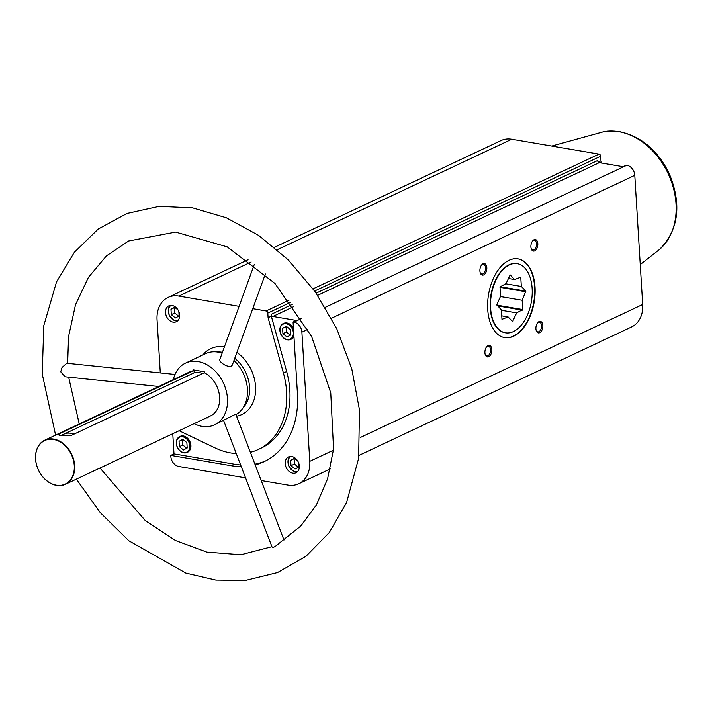 <?xml version="1.0" encoding="UTF-8"?>
<svg xmlns="http://www.w3.org/2000/svg" width="712" height="712" viewBox="0 0 712 712"><rect width="100%" height="100%" fill="white"/><g stroke="black" fill="none" stroke-linecap="round" stroke-linejoin="round"><path stroke-width="1.07" d="M255.208 464.883A88.546 66.928 64.8 0 0 264.027 461.688A88.546 66.928 64.8 0 0 297.447 393.709L293.059 321.957L296.29 320.436L272.883 316.448A1.949 1.468 64.8 0 1 271.201 314.33L271.317 316.181L268.086 317.703L283.421 373.043A75.054 56.729 64.8 0 1 258.278 449.477A75.054 56.729 64.8 0 1 250.384 452.298M293.059 321.957L293.914 322.1A9.256 6.995 64.8 0 1 301.888 332.166L309.791 461.323A29.219 22.09 64.8 0 1 298.764 483.751A29.219 22.09 64.8 0 1 288.004 485.094L261.197 480.529M316.155 293.148L597.635 160.52A1.949 1.468 64.8 0 0 599.317 162.639L622.724 166.635L626.809 165.255A9.256 6.995 64.8 0 1 634.784 175.321L642.687 304.469A29.219 22.09 64.8 0 1 631.66 326.906L359.008 455.368M240.62 464.945A88.546 66.928 64.8 0 1 234.666 464.224L173.995 453.882L170.764 455.404L170.827 456.428A9.256 6.995 64.8 0 0 178.801 466.485L245.569 477.868M173.995 453.882L172.767 433.724M291.76 456.508A8.767 6.631 -115.2 0 0 288.529 456.908A8.767 6.631 -115.2 0 0 286.268 467.659A8.767 6.631 -115.2 0 0 296.005 472.768A8.767 6.631 -115.2 0 0 298.987 464.002A8.767 6.631 -115.2 0 0 291.76 456.508M241.261 466.609A88.546 66.928 64.8 0 1 231.436 465.746L170.764 455.404M172.055 305.466A8.767 6.631 -115.2 0 0 168.824 305.866A8.767 6.631 -115.2 0 0 166.572 316.618A8.767 6.631 -115.2 0 0 176.3 321.726A8.767 6.631 -115.2 0 0 179.282 312.96A8.767 6.631 -115.2 0 0 172.055 305.466M179.121 430.724L214.891 447.83A75.054 56.729 64.8 0 0 236.268 453.571M252.76 308.679L266.119 310.957A1.949 1.468 64.8 0 1 267.801 313.075L268.086 317.703M160.298 372.919L157.058 319.857A29.219 22.09 64.8 0 1 168.085 297.42A29.219 22.09 64.8 0 1 178.837 296.085L239.098 306.347M202.742 373.488A21.921 16.563 -115.2 0 0 194.145 372.812L60.734 435.664M59.479 433.759L58.099 434.774L60.903 435.691L70.755 435.682L204.344 372.732L204.282 371.753L193.014 369.831L193.077 370.818L59.479 433.759L59.586 435.441M194.145 372.812L193.975 370M206.32 417.908L207.121 418.042L207.085 417.552M53.694 439.09A24.35 18.405 -115.2 0 0 44.731 440.212A24.35 18.405 -115.2 0 0 38.457 470.08A24.35 18.405 -115.2 0 0 65.486 484.267A24.35 18.405 -115.2 0 0 73.763 459.916A24.35 18.405 -115.2 0 0 53.694 439.09M193.077 370.818A24.35 18.405 -115.2 0 0 189.686 371.913L44.731 440.212M65.486 484.267L210.44 415.968A24.35 18.405 -115.2 0 0 219.412 395.026A24.35 18.405 -115.2 0 0 204.344 372.732M194.127 423.658A34.096 25.765 -115.2 0 0 214.597 424.779A34.096 25.765 -115.2 0 0 226.185 390.683A34.096 25.765 -115.2 0 0 198.087 361.536A34.096 25.765 -115.2 0 0 185.538 363.102A34.096 25.765 -115.2 0 0 173.372 379.594M222.126 353.152A34.096 25.765 -115.2 0 0 218.077 352.12A34.096 25.765 -115.2 0 0 205.528 353.677L185.538 363.102M235.966 414.642A34.096 25.765 -115.2 0 0 233.972 360.486M254.291 264.455L219.946 359.168C218.219 362.63 231.08 369.742 232.504 364.526L265.353 273.942M283.981 540.034L235.77 414.135L214.597 424.779M274.432 247.313L500.981 140.576A29.219 22.09 64.8 0 1 511.732 139.232L599.014 154.103A1.949 1.468 64.8 0 1 600.697 156.222L600.981 160.85L598.338 162.096M487.711 309.382A39.934 23.131 99.7 0 0 504.657 337.613A39.934 23.131 99.7 0 0 534.169 302.128A39.934 23.131 99.7 0 0 518.069 258.874A39.934 23.131 99.7 0 0 487.711 309.382M479.906 270.969A5.847 3.382 99.7 0 0 480.306 272.99A5.847 3.382 99.7 0 0 485.023 273.817A5.847 3.382 99.7 0 0 486.412 265.656A5.847 3.382 99.7 0 0 481.686 264.882A5.847 3.382 99.7 0 0 479.906 270.969M530.894 246.939A5.847 3.382 99.7 0 0 531.294 248.96A5.847 3.382 99.7 0 0 536.02 249.796A5.847 3.382 99.7 0 0 537.409 241.635A5.847 3.382 99.7 0 0 532.683 240.852A5.847 3.382 99.7 0 0 530.894 246.939M535.905 328.775A5.847 3.382 99.7 0 0 536.305 330.795A5.847 3.382 99.7 0 0 541.022 331.623A5.847 3.382 99.7 0 0 542.419 323.462A5.847 3.382 99.7 0 0 537.685 322.687A5.847 3.382 99.7 0 0 535.905 328.775M484.908 352.805A5.847 3.382 99.7 0 0 485.308 354.825A5.847 3.382 99.7 0 0 490.034 355.653A5.847 3.382 99.7 0 0 491.422 347.492A5.847 3.382 99.7 0 0 486.688 346.708A5.847 3.382 99.7 0 0 484.908 352.805M601.587 163.03L600.981 160.85M485.183 354.442A4.922 2.848 99.7 0 0 486.803 355.893A4.922 2.848 99.7 0 0 490.434 351.523A4.922 2.848 99.7 0 0 488.459 346.192A4.922 2.848 99.7 0 0 486.447 347.029M536.181 330.413A4.922 2.848 99.7 0 0 537.8 331.872A4.922 2.848 99.7 0 0 541.432 327.493A4.922 2.848 99.7 0 0 539.447 322.162A4.922 2.848 99.7 0 0 537.444 322.999M531.17 248.586A4.922 2.848 99.7 0 0 532.79 250.037A4.922 2.848 99.7 0 0 536.43 245.667A4.922 2.848 99.7 0 0 534.445 240.336A4.922 2.848 99.7 0 0 532.434 241.172M480.182 272.607A4.922 2.848 99.7 0 0 481.793 274.067A4.922 2.848 99.7 0 0 485.433 269.688A4.922 2.848 99.7 0 0 483.448 264.357A4.922 2.848 99.7 0 0 481.446 265.193M53.533 439.455A24.057 18.183 -115.2 0 0 38.893 470.899A24.057 18.183 -115.2 0 0 72.384 476.604A24.057 18.183 -115.2 0 0 53.533 439.455M517.25 263.671L516.859 263.609A35.066 20.31 99.7 0 0 490.203 307.958A35.066 20.31 99.7 0 0 505.084 332.744L505.476 332.807A35.066 20.31 99.7 0 0 513.405 331.57A35.066 20.31 99.7 0 0 532.14 294.99A35.066 20.31 99.7 0 0 517.25 263.671A35.066 20.31 99.7 0 0 491.342 294.83A35.066 20.31 99.7 0 0 505.476 332.807M504.461 337.577A39.934 23.131 99.7 0 0 533.778 302.057A39.934 23.131 99.7 0 0 517.873 258.839M175.019 374.441L66.768 363.253L62.042 367.463L60.742 371.833L65.121 376.79L158.785 386.474M223.621 420.534L272.082 547.092C273.025 547.928 275.348 546.674 279.042 543.336L300.687 526.115L316.431 504.861L327.582 478.82L333.554 449.041L330.751 392.846L311.696 336.66L274.921 283.438L227.173 246.842L175.633 232.085L128.632 240.985L106.391 255.928L88.386 277.431L75.525 304.665L68.592 336.402L67.64 363.343M73.995 434.151A21.921 16.563 -115.2 0 0 65.397 433.466M265.629 460.895A88.546 66.928 64.8 0 1 254.923 464.153M271.317 316.181L286.651 371.522A75.054 56.729 64.8 0 1 261.509 447.955L258.278 449.477M283.456 323.479A8.767 6.631 64.8 0 1 283.688 323.364A8.767 6.631 64.8 0 1 286.909 322.963A8.767 6.631 64.8 0 1 293.46 328.561M293.923 336.162A8.767 6.631 64.8 0 1 291.155 339.224A8.767 6.631 64.8 0 1 290.923 339.33M179.905 436.483A8.767 6.631 64.8 0 1 180.136 436.367A8.767 6.631 64.8 0 1 183.358 435.967A8.767 6.631 64.8 0 1 190.585 443.46A8.767 6.631 64.8 0 1 187.603 452.227A8.767 6.631 64.8 0 1 187.372 452.334M179.371 446.655L179.041 441.307L182.797 439.304L186.873 442.642L187.194 447.99L183.447 449.993L179.371 446.655L182.833 445.027L186.749 448.231M297.75 461.056L294.421 458.323L290.674 460.335L290.994 465.675L295.071 469.012L298.826 467.01L298.559 462.711M297.278 471.914L293.246 471.122L288.912 466.369L288.066 459.997L289.998 456.472A8.767 6.631 -115.2 0 0 289.045 466.36A8.767 6.631 -115.2 0 0 297.287 471.905M282.922 333.652L282.593 328.303L286.349 326.301L290.425 329.638L290.745 334.987L286.998 336.99L282.922 333.652L286.384 332.023L290.3 335.227M178.044 310.014L174.716 307.281L170.969 309.284L171.298 314.633L175.375 317.97L179.121 315.968L178.863 311.669M177.573 320.872L173.541 320.071L169.216 315.327L168.361 308.955L170.293 305.43A8.767 6.631 -115.2 0 0 169.34 315.318A8.767 6.631 -115.2 0 0 177.582 320.863M182.957 439.438L179.041 441.307M182.503 439.678L182.833 445.027M174.876 307.415L170.969 309.284M174.431 307.655L174.751 313.004L171.298 314.633M174.751 313.004L178.667 316.208M294.581 458.457L290.674 460.335M294.127 458.697L294.457 464.046L290.994 465.675M294.457 464.046L298.373 467.25M286.509 326.434L282.593 328.303M286.055 326.675L286.384 332.023M521.326 286.447L525.83 291.092L522.172 300.25L522.741 309.551L516.681 312.88L512.578 321.575L508.083 316.929L501.969 319.332L501.399 310.04L496.86 304.736L500.554 296.228L499.984 286.936L506.045 283.599L510.148 274.903L514.643 279.549L520.757 277.146L521.326 286.447L505.671 283.776M508.279 278.463L514.643 279.549M520.018 277.021L520.757 277.146M500.091 286.705L525.83 291.092M500.011 287.337L525.865 291.742M500.42 296.548L522.172 300.25M496.887 305.145L522.741 309.551M497.368 305.866L522.483 310.147M501.417 310.281L516.681 312.88M512.275 321.263L512.987 321.388M501.755 315.852L508.083 316.929M626.809 165.255L325.304 307.317M301.648 318.46L293.914 322.1M599.317 162.639L317.668 295.347M293.816 306.587L272.883 316.448M224.36 346.993A36.428 27.537 -115.2 0 0 224.173 346.958A36.428 27.537 -115.2 0 0 202.973 354.879M236.571 416.217A36.428 27.537 -115.2 0 0 255.644 389.259A36.428 27.537 -115.2 0 0 236.891 352.422M292.258 304.407L271.201 314.33M599.014 154.103L313.084 288.823M289.081 300.135L266.119 310.957M511.732 139.232L277.262 249.707M251.14 262.016L178.837 296.085M600.697 156.222L314.651 291.003M290.701 302.28L267.801 313.075M634.784 175.321L331.472 318.228M307.913 329.327L301.888 332.166M642.687 304.469L360.379 437.488M333.43 450.18L309.791 461.323M222.42 352.324A32.147 24.297 -115.2 0 0 221.877 352.226A32.147 24.297 -115.2 0 0 216.946 351.95M243.192 407.656A32.147 24.297 -115.2 0 0 234.764 358.296M618.701 131.649A66.519 50.276 -115.2 0 0 604.123 131.587L619.556 131.64C641.227 136.339 657.772 150.312 669.2 173.559C681.918 204.451 678.723 229.727 659.624 249.387A66.519 50.276 -115.2 0 0 671.549 182.023A66.519 50.276 -115.2 0 0 618.701 131.649M234.666 464.224L231.436 465.746M286.651 371.522L283.421 373.043M182.895 436.18A8.767 6.631 -115.2 0 0 179.673 436.581A8.767 6.631 -115.2 0 0 177.413 447.341A8.767 6.631 -115.2 0 0 187.14 452.449A8.767 6.631 -115.2 0 0 190.122 443.674A8.767 6.631 -115.2 0 0 182.895 436.18M182.637 436.785A8.277 6.257 -115.2 0 0 177.6 447.608A8.277 6.257 -115.2 0 0 189.125 449.566A8.277 6.257 -115.2 0 0 182.637 436.785M290.772 456.419A8.277 6.257 -115.2 0 0 289.09 466.333A8.277 6.257 -115.2 0 0 297.803 471.353M293.567 330.27A8.767 6.631 -115.2 0 0 286.455 323.177A8.767 6.631 -115.2 0 0 283.225 323.577A8.767 6.631 -115.2 0 0 280.964 334.337A8.767 6.631 -115.2 0 0 290.701 339.437A8.767 6.631 -115.2 0 0 293.86 335.049M286.188 323.773A8.277 6.257 -115.2 0 0 281.151 334.596A8.277 6.257 -115.2 0 0 292.677 336.562A8.277 6.257 -115.2 0 0 286.188 323.773M171.067 305.377A8.277 6.257 -115.2 0 0 169.385 315.291A8.277 6.257 -115.2 0 0 178.107 320.311M330.252 468.914L298.764 483.751M248.061 259.738L168.085 297.42M659.624 249.387L640.248 264.579M551.729 146.049L604.123 131.587M68.655 377.155L79.237 423.952M100 468.007L145.328 520.65L175.499 540.524L206.88 552.111L240.905 554.728L271.922 546.683M76.353 479.149L100.294 512.667L128.845 540.773L185.841 573.107L215.861 580.084L245.542 580.413L277.511 572.573L305.929 556.312L329.318 532.523L346.602 502.458L358.617 458.359L359.471 409.881L351.737 368.709L336.767 328.757L315.283 291.902L288.298 259.916L258.616 235.378L226.282 217.756L192.649 207.886L159.159 206.346L126.976 213.475L98.212 229.059L74.368 252.279L56.542 281.872L43.806 325.598L42.222 373.907L55.589 435.094M180.136 436.367L179.673 436.581C176.184 438.823 175.392 442.41 177.288 447.35C179.878 452.013 183.162 453.713 187.14 452.449L187.603 452.227M283.688 323.364L283.225 323.577C279.736 325.82 278.944 329.407 280.839 334.346C283.429 339.01 286.714 340.71 290.701 339.437L291.155 339.224"/></g></svg>

